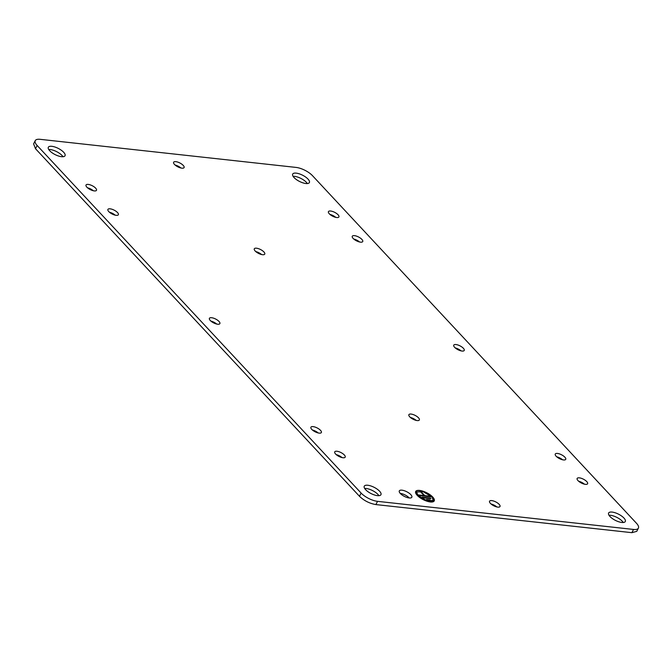 <?xml version="1.0" encoding="UTF-8"?>
<svg xmlns="http://www.w3.org/2000/svg" width="672" height="672" viewBox="0 0 672 672"><rect width="100%" height="100%" fill="white"/><g stroke="black" fill="none" stroke-linecap="round" stroke-linejoin="round"><path stroke-width="1.01" d="M108.772 211.596A5.863 2.176 26.9 0 0 114.257 214.897A5.863 2.176 26.9 0 0 118.373 214.729A5.863 2.176 26.9 0 0 117.516 212.562A5.863 2.176 26.9 0 0 112.039 209.261A5.863 2.176 26.9 0 0 107.915 209.429A5.863 2.176 26.9 0 0 108.772 211.596M37.136 145.471L35.498 148.705L359.486 496.297L361.124 493.072A13.003 4.83 26.9 0 0 377.538 501.346L633.528 529.444A13.003 4.83 26.9 0 0 638.4 528.116A13.003 4.83 26.9 0 0 636.502 523.295L312.514 175.703A13.003 4.83 26.9 0 0 296.1 167.42L40.11 139.322A13.003 4.83 26.9 0 0 35.238 140.658A13.003 4.83 26.9 0 0 37.136 145.471L361.124 493.072M35.498 148.705L33.6 143.884L35.238 140.658M638.4 528.116L636.762 531.342L631.89 532.678L633.528 529.444M377.538 501.346L375.9 504.58L631.89 532.678M375.9 504.58C369.617 503.504 364.14 500.741 359.486 496.297M115.231 215.166A5.863 2.176 26.9 0 0 109.418 212.218M584.464 484.193A5.863 2.176 26.9 0 0 578.651 481.244M342.048 457.582A5.863 2.176 26.9 0 0 336.244 454.633M416.203 420.403A5.863 2.176 26.9 0 0 410.399 417.463M359.579 241.987A5.863 2.176 26.9 0 0 353.774 239.039M461.076 350.885A5.863 2.176 26.9 0 0 455.272 347.936M496.868 506.948A5.863 2.176 26.9 0 0 491.056 504M216.728 324.064A5.863 2.176 26.9 0 0 210.924 321.115M318.226 432.961A5.863 2.176 26.9 0 0 312.421 430.013M261.601 254.537A5.863 2.176 26.9 0 0 255.797 251.597M335.756 217.367A5.863 2.176 26.9 0 0 329.952 214.418M93.349 190.756A5.863 2.176 26.9 0 0 87.536 187.807M180.944 168A5.863 2.176 26.9 0 0 175.132 165.052M562.582 459.782A5.863 2.176 26.9 0 0 556.769 456.834M409.256 497.969A7.022 2.604 26.9 0 0 409.172 497.868A7.022 2.604 26.9 0 0 400.252 493.399M378.907 495.676A9.358 3.478 26.9 0 0 377.95 494.441A9.358 3.478 26.9 0 0 364.661 488.443M307.339 183.557A9.358 3.478 26.9 0 0 306.373 182.322A9.358 3.478 26.9 0 0 293.093 176.324M623.263 522.497A9.358 3.478 26.9 0 0 622.297 521.262A9.358 3.478 26.9 0 0 609.008 515.264M62.992 156.736A9.358 3.478 26.9 0 0 62.026 155.501A9.358 3.478 26.9 0 0 48.737 149.503M586.748 481.58A5.863 2.176 26.9 0 0 581.272 478.288A5.863 2.176 26.9 0 0 577.147 478.447A5.863 2.176 26.9 0 0 578.004 480.623A5.863 2.176 26.9 0 0 583.489 483.916A5.863 2.176 26.9 0 0 587.605 483.756A5.863 2.176 26.9 0 0 586.748 481.58M344.341 454.978A5.863 2.176 26.9 0 0 338.856 451.676A5.863 2.176 26.9 0 0 334.74 451.844A5.863 2.176 26.9 0 0 335.588 454.012A5.863 2.176 26.9 0 0 341.074 457.313A5.863 2.176 26.9 0 0 345.198 457.145A5.863 2.176 26.9 0 0 344.341 454.978M418.488 417.799A5.863 2.176 26.9 0 0 413.011 414.506A5.863 2.176 26.9 0 0 408.887 414.666A5.863 2.176 26.9 0 0 409.744 416.842A5.863 2.176 26.9 0 0 415.229 420.134A5.863 2.176 26.9 0 0 419.345 419.975A5.863 2.176 26.9 0 0 418.488 417.799M361.872 239.383A5.863 2.176 26.9 0 0 356.387 236.082A5.863 2.176 26.9 0 0 352.271 236.25A5.863 2.176 26.9 0 0 353.128 238.417A5.863 2.176 26.9 0 0 358.604 241.718A5.863 2.176 26.9 0 0 362.729 241.55A5.863 2.176 26.9 0 0 361.872 239.383M463.369 348.272A5.863 2.176 26.9 0 0 457.884 344.98A5.863 2.176 26.9 0 0 453.768 345.139A5.863 2.176 26.9 0 0 454.625 347.315A5.863 2.176 26.9 0 0 460.102 350.608A5.863 2.176 26.9 0 0 464.226 350.448A5.863 2.176 26.9 0 0 463.369 348.272M499.153 504.336A5.863 2.176 26.9 0 0 493.668 501.043A5.863 2.176 26.9 0 0 489.552 501.203A5.863 2.176 26.9 0 0 490.409 503.378A5.863 2.176 26.9 0 0 495.886 506.671A5.863 2.176 26.9 0 0 500.01 506.512A5.863 2.176 26.9 0 0 499.153 504.336M219.013 321.451A5.863 2.176 26.9 0 0 213.536 318.158A5.863 2.176 26.9 0 0 209.412 318.318A5.863 2.176 26.9 0 0 210.269 320.494A5.863 2.176 26.9 0 0 215.754 323.786A5.863 2.176 26.9 0 0 219.87 323.627A5.863 2.176 26.9 0 0 219.013 321.451M320.519 430.349A5.863 2.176 26.9 0 0 315.034 427.056A5.863 2.176 26.9 0 0 310.909 427.216A5.863 2.176 26.9 0 0 311.766 429.391A5.863 2.176 26.9 0 0 317.251 432.684A5.863 2.176 26.9 0 0 321.367 432.524A5.863 2.176 26.9 0 0 320.519 430.349M263.894 251.933A5.863 2.176 26.9 0 0 258.409 248.64A5.863 2.176 26.9 0 0 254.293 248.8A5.863 2.176 26.9 0 0 255.15 250.975A5.863 2.176 26.9 0 0 260.627 254.268A5.863 2.176 26.9 0 0 264.751 254.108A5.863 2.176 26.9 0 0 263.894 251.933M338.05 214.754A5.863 2.176 26.9 0 0 332.564 211.462A5.863 2.176 26.9 0 0 328.44 211.621A5.863 2.176 26.9 0 0 329.297 213.797A5.863 2.176 26.9 0 0 334.782 217.09A5.863 2.176 26.9 0 0 338.906 216.93A5.863 2.176 26.9 0 0 338.05 214.754M95.634 188.143A5.863 2.176 26.9 0 0 90.149 184.85A5.863 2.176 26.9 0 0 86.033 185.01A5.863 2.176 26.9 0 0 86.89 187.186A5.863 2.176 26.9 0 0 92.375 190.478A5.863 2.176 26.9 0 0 96.491 190.319A5.863 2.176 26.9 0 0 95.634 188.143M183.229 165.396A5.863 2.176 26.9 0 0 177.752 162.095A5.863 2.176 26.9 0 0 173.628 162.263A5.863 2.176 26.9 0 0 174.485 164.43A5.863 2.176 26.9 0 0 179.97 167.731A5.863 2.176 26.9 0 0 184.086 167.563A5.863 2.176 26.9 0 0 183.229 165.396M564.866 457.17A5.863 2.176 26.9 0 0 559.381 453.877A5.863 2.176 26.9 0 0 555.265 454.037A5.863 2.176 26.9 0 0 556.122 456.212A5.863 2.176 26.9 0 0 561.599 459.505A5.863 2.176 26.9 0 0 565.723 459.346A5.863 2.176 26.9 0 0 564.866 457.17M410.81 494.642A7.022 2.604 26.9 0 0 404.242 490.694A7.022 2.604 26.9 0 0 399.311 490.888A7.022 2.604 26.9 0 0 400.336 493.492A7.022 2.604 26.9 0 0 406.896 497.44A7.022 2.604 26.9 0 0 411.835 497.238A7.022 2.604 26.9 0 0 410.81 494.642M432.726 497.045A10.399 3.864 26.9 0 0 422.999 491.198A10.399 3.864 26.9 0 0 415.691 491.492A10.399 3.864 26.9 0 0 417.211 495.34A10.399 3.864 26.9 0 0 426.93 501.186A10.399 3.864 26.9 0 0 434.238 500.9A10.399 3.864 26.9 0 0 432.726 497.045M379.588 491.215A9.358 3.478 26.9 0 0 370.835 485.948A9.358 3.478 26.9 0 0 364.258 486.209A9.358 3.478 26.9 0 0 365.627 489.678A9.358 3.478 26.9 0 0 374.371 494.945A9.358 3.478 26.9 0 0 380.948 494.684A9.358 3.478 26.9 0 0 379.588 491.215M308.02 179.088A9.358 3.478 26.9 0 0 299.267 173.83A9.358 3.478 26.9 0 0 292.69 174.09A9.358 3.478 26.9 0 0 294.05 177.559A9.358 3.478 26.9 0 0 302.803 182.818A9.358 3.478 26.9 0 0 309.38 182.557A9.358 3.478 26.9 0 0 308.02 179.088M623.935 518.036A9.358 3.478 26.9 0 0 615.182 512.778A9.358 3.478 26.9 0 0 608.605 513.03A9.358 3.478 26.9 0 0 609.974 516.499A9.358 3.478 26.9 0 0 618.727 521.766A9.358 3.478 26.9 0 0 625.304 521.506A9.358 3.478 26.9 0 0 623.935 518.036M63.664 152.267A9.358 3.478 26.9 0 0 54.911 147.008A9.358 3.478 26.9 0 0 48.334 147.269A9.358 3.478 26.9 0 0 49.703 150.738A9.358 3.478 26.9 0 0 58.456 155.996A9.358 3.478 26.9 0 0 65.033 155.736A9.358 3.478 26.9 0 0 63.664 152.267M434.179 501.01A10.399 3.864 26.9 0 0 432.617 497.263A10.399 3.864 26.9 0 0 423.032 491.467A10.399 3.864 26.9 0 0 415.64 491.602M416.564 492.072A9.358 3.478 26.9 0 0 416.506 492.173A9.358 3.478 26.9 0 0 417.875 495.642A9.358 3.478 26.9 0 0 426.628 500.9A9.358 3.478 26.9 0 0 433.205 500.648A9.358 3.478 26.9 0 0 433.255 500.531M431.945 496.961L423.192 491.702L416.615 491.963L417.984 495.432L426.737 500.69L433.314 500.43L431.945 496.961M418.757 495.516L431.172 496.877L430.634 496.297L424.813 495.659L421.319 491.912L420.546 491.828L424.04 495.575L418.219 494.936L418.757 495.516M422.772 497.767L430.92 498.658L430.382 498.086L422.234 497.188L422.772 497.767M426.98 500.044L430.475 500.422L429.937 499.85L426.443 499.464L426.98 500.044M418.454 495.188L424.04 495.575M430.634 496.297L424.704 495.877L420.781 492.08M430.382 498.086L422.47 497.44M429.937 499.85L426.678 499.716"/></g></svg>
